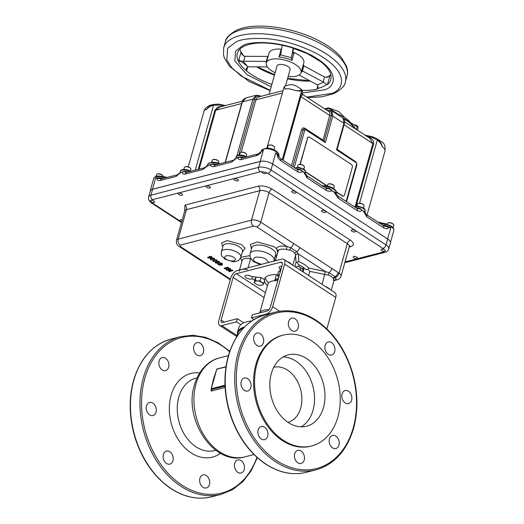 <?xml version="1.0" encoding="UTF-8"?>
<svg xmlns="http://www.w3.org/2000/svg" width="524" height="524" viewBox="0 0 524 524"><rect width="100%" height="100%" fill="white"/><g stroke="black" fill="none" stroke-linecap="round" stroke-linejoin="round"><path stroke-width="0.79" d="M211.421 388.048L213.406 379.33L215.737 372.25M203.417 352.266A6.733 4.913 -104.5 0 1 200.338 355.678A6.733 4.913 -104.5 0 1 195.098 353.097A6.733 4.913 -104.5 0 1 193.887 346.05A6.733 4.913 -104.5 0 1 196.965 342.637A6.733 4.913 -104.5 0 1 202.205 345.224A6.733 4.913 -104.5 0 1 203.417 352.266M168.662 367.193A6.733 4.913 -104.5 0 1 165.584 370.606A6.733 4.913 -104.5 0 1 160.344 368.025A6.733 4.913 -104.5 0 1 159.132 360.977A6.733 4.913 -104.5 0 1 162.211 357.565A6.733 4.913 -104.5 0 1 167.451 360.152A6.733 4.913 -104.5 0 1 168.662 367.193M156.034 412.113A6.733 4.913 -104.5 0 1 152.956 415.525A6.733 4.913 -104.5 0 1 147.716 412.945A6.733 4.913 -104.5 0 1 146.504 405.897A6.733 4.913 -104.5 0 1 149.582 402.484A6.733 4.913 -104.5 0 1 154.822 405.072A6.733 4.913 -104.5 0 1 156.034 412.113M172.933 460.714A6.733 4.913 -104.5 0 1 169.855 464.126A6.733 4.913 -104.5 0 1 164.615 461.546A6.733 4.913 -104.5 0 1 163.403 454.498A6.733 4.913 -104.5 0 1 166.481 451.085A6.733 4.913 -104.5 0 1 171.721 453.673A6.733 4.913 -104.5 0 1 172.933 460.714M209.456 484.53A6.733 4.913 -104.5 0 1 206.377 487.942A6.733 4.913 -104.5 0 1 201.137 485.355A6.733 4.913 -104.5 0 1 199.926 478.314A6.733 4.913 -104.5 0 1 203.004 474.901A6.733 4.913 -104.5 0 1 208.244 477.482A6.733 4.913 -104.5 0 1 209.456 484.53M244.21 469.602A6.733 4.913 -104.5 0 1 241.125 473.015A6.733 4.913 -104.5 0 1 235.892 470.428A6.733 4.913 -104.5 0 1 234.673 463.386A6.733 4.913 -104.5 0 1 237.758 459.974A6.733 4.913 -104.5 0 1 242.992 462.554A6.733 4.913 -104.5 0 1 244.21 469.602M273.751 367.285A28.44 20.731 -104.5 0 1 295.687 378.433A28.44 20.731 -104.5 0 1 300.704 408.013A28.44 20.731 -104.5 0 1 287.984 422.344M283.143 356.942A36.844 26.855 -104.5 0 1 313.031 410.24A36.844 26.855 -104.5 0 1 301.215 426.831M323.478 407.534A36.844 26.855 -104.5 0 1 306.625 426.209A36.844 26.855 -104.5 0 1 277.975 412.067A36.844 26.855 -104.5 0 1 271.327 373.54A36.844 26.855 -104.5 0 1 288.18 354.866A36.844 26.855 -104.5 0 1 316.837 369.007A36.844 26.855 -104.5 0 1 323.478 407.534M256.904 364.134A57.221 41.71 -104.5 0 1 283.078 335.137A57.221 41.71 -104.5 0 1 327.579 357.106A57.221 41.71 -104.5 0 1 337.901 416.94A57.221 41.71 -104.5 0 1 311.728 445.937A57.221 41.71 -104.5 0 1 267.227 423.968A57.221 41.71 -104.5 0 1 256.904 364.134M311.728 445.937L310.745 446.193A57.221 41.71 -104.5 0 1 266.244 424.224A57.221 41.71 -104.5 0 1 255.928 364.39A57.221 41.71 -104.5 0 1 282.102 335.393L283.078 335.137M325.162 345.362A6.733 4.913 75.5 0 0 326.373 352.41A6.733 4.913 75.5 0 0 331.613 354.99A6.733 4.913 75.5 0 0 334.692 351.578A6.733 4.913 75.5 0 0 333.48 344.537A6.733 4.913 75.5 0 0 328.24 341.949A6.733 4.913 75.5 0 0 325.162 345.362M288.639 321.553A6.733 4.913 75.5 0 0 289.851 328.594A6.733 4.913 75.5 0 0 295.091 331.181A6.733 4.913 75.5 0 0 298.169 327.769A6.733 4.913 75.5 0 0 296.957 320.727A6.733 4.913 75.5 0 0 291.717 318.14A6.733 4.913 75.5 0 0 288.639 321.553M253.885 336.48A6.733 4.913 75.5 0 0 255.096 343.521A6.733 4.913 75.5 0 0 260.336 346.109A6.733 4.913 75.5 0 0 263.415 342.696A6.733 4.913 75.5 0 0 262.203 335.655A6.733 4.913 75.5 0 0 256.963 333.067A6.733 4.913 75.5 0 0 253.885 336.48M241.256 381.4A6.733 4.913 75.5 0 0 242.468 388.441A6.733 4.913 75.5 0 0 247.708 391.028A6.733 4.913 75.5 0 0 250.786 387.616A6.733 4.913 75.5 0 0 249.575 380.575A6.733 4.913 75.5 0 0 244.335 377.987A6.733 4.913 75.5 0 0 241.256 381.4M258.155 430.001A6.733 4.913 75.5 0 0 259.367 437.042A6.733 4.913 75.5 0 0 264.607 439.629A6.733 4.913 75.5 0 0 267.685 436.217A6.733 4.913 75.5 0 0 266.474 429.176A6.733 4.913 75.5 0 0 261.234 426.588A6.733 4.913 75.5 0 0 258.155 430.001M294.678 453.81A6.733 4.913 75.5 0 0 295.89 460.858A6.733 4.913 75.5 0 0 301.13 463.439A6.733 4.913 75.5 0 0 304.208 460.026A6.733 4.913 75.5 0 0 302.996 452.985A6.733 4.913 75.5 0 0 297.756 450.398A6.733 4.913 75.5 0 0 294.678 453.81M329.426 438.889A6.733 4.913 75.5 0 0 330.644 445.931A6.733 4.913 75.5 0 0 335.884 448.511A6.733 4.913 75.5 0 0 338.963 445.099A6.733 4.913 75.5 0 0 337.744 438.057A6.733 4.913 75.5 0 0 332.511 435.47A6.733 4.913 75.5 0 0 329.426 438.889M342.054 393.963A6.733 4.913 75.5 0 0 343.272 401.011A6.733 4.913 75.5 0 0 348.506 403.591A6.733 4.913 75.5 0 0 351.591 400.179A6.733 4.913 75.5 0 0 350.373 393.138A6.733 4.913 75.5 0 0 345.139 390.55A6.733 4.913 75.5 0 0 342.054 393.963M237.293 335.95L237.372 332.694L238.728 327.873A31.997 13.663 15.7 0 1 251.854 320.943M225.038 386.018L211.218 389.587L211.48 390.21M225.038 386.109L211.303 389.659L211.146 391.094A51.09 37.243 -104.5 0 1 211.257 389.62M211.218 389.587L211.323 388.743L225.006 385.206M211.192 389.568L211.572 387.649M211.624 387.374L216.268 370.946L214.467 376.422M225.968 366.924L216.936 369.138L216.209 370.796L216.739 369.112M264.45 279.737A20.312 8.672 15.7 0 1 264.568 279.115A20.312 8.672 15.7 0 1 269.742 275.238A20.312 8.672 15.7 0 1 277.635 274.694M254.808 279.895A3.386 1.448 15.7 0 1 252.077 278.827L252.679 276.679M252.077 278.827A3.956 1.69 15.7 0 1 251.651 278.971A3.956 1.69 15.7 0 1 247.236 278.362A3.956 1.69 15.7 0 1 245.049 276.083A3.956 1.69 15.7 0 1 246.057 275.323A3.956 1.69 15.7 0 1 251.933 276.81A3.386 1.448 15.7 0 1 256.013 277.379M250.452 275.925A3.956 1.69 15.7 0 1 248.127 275.277M280.432 271.196A3.386 1.448 15.7 0 1 279.842 270.011A3.386 1.448 15.7 0 1 280.838 269.336A3.956 1.69 15.7 0 1 279.109 267.273A3.956 1.69 15.7 0 1 280.117 266.519A3.956 1.69 15.7 0 1 281.774 266.421M240.863 324.651L236.494 321.802L221.757 325.607A7.113 3.806 123.1 0 1 219.615 325.378A7.113 3.806 123.1 0 1 218.783 320.636L230.77 278.008A7.113 3.806 123.1 0 1 237.221 270.6L281.643 259.111A7.113 3.806 123.1 0 1 283.792 259.347A7.113 3.806 123.1 0 1 284.617 264.083L272.637 306.717A7.113 3.806 123.1 0 1 266.185 314.125L251.448 317.93L253.983 319.581M283.792 259.347L334.908 292.667A7.113 3.806 123.1 0 1 335.733 297.409L326.878 328.908M243.732 322.856L237.359 318.703L222.628 322.515A3.557 1.899 123.1 0 1 221.56 322.398A3.557 1.899 123.1 0 1 221.141 320.026L233.128 277.399A3.557 1.899 123.1 0 1 236.35 273.692L280.772 262.21A3.557 1.899 123.1 0 1 281.846 262.327A3.557 1.899 123.1 0 1 282.259 264.692L270.279 307.326A3.557 1.899 123.1 0 1 267.05 311.027L252.319 314.839L251.448 317.93M236.494 321.802L237.359 318.703M280.838 269.336L281.657 266.415M267.437 285.587A20.312 8.672 15.7 0 1 264.469 280.779M268.642 282.803A20.312 8.672 15.7 0 1 265.341 277.661M280.871 269.644A3.386 1.448 15.7 0 1 280.988 269.218M243.614 322.777L244.053 322.712M277.759 280.707A15.799 6.747 -164.3 0 0 267.836 284.159L259.753 312.913M268.923 309.75A15.799 6.747 -164.3 0 0 259.78 312.907M329.943 72.148A48.535 20.731 15.7 0 1 329.989 72.26A48.535 20.731 15.7 0 1 330.782 79.628A48.535 20.731 15.7 0 1 327.448 84.606L326.734 84.482A48.228 20.6 15.7 0 1 322.81 86.755A48.228 20.6 15.7 0 1 317.76 88.425L316.837 89.263A48.535 20.731 15.7 0 1 302.125 90.331M271.871 84.384A48.535 20.731 15.7 0 1 246.581 70.936A48.535 20.731 15.7 0 1 238.427 61.387A48.535 20.731 15.7 0 1 237.333 53.363A48.535 20.731 15.7 0 1 241.846 47.481L244.806 45.857C255.64 41.599 270.738 42.025 290.099 47.127L307.254 53.586L320.583 61.603C325.424 65.395 328.561 68.945 329.989 72.26M239.92 49.079A48.535 20.731 -164.3 0 0 240.726 51.444A48.535 20.731 -164.3 0 0 241.033 52.099A48.535 20.731 -164.3 0 0 243.542 56.003M256.59 66.843A48.535 20.731 -164.3 0 0 274.478 75.102M287.512 78.777A48.535 20.731 -164.3 0 0 310.267 81.056M275.139 72.744A18.058 7.709 15.7 0 1 271.74 70.845A18.058 7.709 15.7 0 1 266.323 62.86A18.058 7.709 15.7 0 1 277.713 58.917A18.058 7.709 15.7 0 1 295.674 64.655A18.058 7.709 15.7 0 1 301.084 72.633A18.058 7.709 15.7 0 1 288.167 76.452M301.084 72.633L303.848 62.815A18.058 7.709 -164.3 0 0 298.431 54.83A18.058 7.709 -164.3 0 0 294.174 52.531L291.966 60.398A18.058 7.709 -164.3 0 0 278.991 57.011L280.595 54.889L291.508 57.732L293.178 48.051M326.734 84.482L323.649 82.196A3.386 1.448 15.7 0 1 323.184 81.967L324.566 77.054A3.386 1.448 -164.3 0 0 325.031 77.283L328.548 76.583L330.055 75.318A48.535 20.731 -164.3 0 0 330.801 74.631M317.76 88.425L318.101 87.547L317.433 84.927L323.649 82.196M299.066 75.043L317.013 84.678A3.386 1.448 15.7 0 1 317.406 84.908A3.386 1.448 15.7 0 1 317.433 84.927M291.508 57.732L293.682 48.215M266.362 62.716L265.76 61.4L266.251 61.491L267.679 56.409L245.022 56.31L243.647 61.223A3.386 1.448 15.7 0 1 243.038 61.184L247.832 66.803A3.386 1.448 15.7 0 1 248.389 66.777L267.384 66.928M265.76 61.4L243.647 61.223M243.038 61.184L238.427 61.387L241.033 52.099L241.898 54.332L244.413 56.271A3.386 1.448 -164.3 0 0 245.022 56.31M247.832 66.803L246.313 68.375L246.581 70.936L247.741 66.817M267.679 56.409L268.223 56.094M266.251 61.491L266.644 61.708M292.87 52.99L294.174 52.531A18.058 7.709 15.7 0 0 293.021 52.04M278.991 57.011L281.205 49.145A1.696 0.727 -164.3 0 0 281.205 49.151L281.512 49.59M266.323 62.86L269.081 53.042A18.058 7.709 -164.3 0 1 281.205 49.145A18.058 7.709 15.7 0 1 281.578 49.184M291.442 58.066L291.966 60.398M282.272 45.175L280.595 54.889M326.924 77.382L330.055 75.318L327.448 84.606M324.566 77.054L303.848 65.841L302.42 70.923L323.184 81.967M303.376 64.491L303.848 65.841M302.42 70.923L301.346 71.382M278.106 279.475L275.834 279.384A10.126 4.323 15.7 0 1 278.349 278.604M275.467 280.668L275.834 279.384M285.514 85.884L290.099 69.561A6.773 2.889 -164.3 0 0 288.069 66.574A6.773 2.889 -164.3 0 0 281.336 64.419A6.773 2.889 -164.3 0 0 277.065 65.9L269.094 94.255M333.736 281.165L333.264 278.336L331.319 276.344L328.299 275.093L324.742 274.491L325.221 271.517L309.042 268.098L307.955 269.205L306.009 269.559A22.008 9.399 -164.3 0 0 302.617 266.932A22.008 9.399 -164.3 0 0 298.32 264.541L297.134 262.151L296.053 262.354L294.868 266.565M309.042 268.098L304.667 264.581L298.837 261.443L297.134 262.151M275.329 255.732L276.836 255.037C277.746 253.57 277.746 251.697 276.823 249.404L276.489 248.605L274.006 246.64L257.441 241.944L250.472 244.472L251.428 249.011M235.957 157.901A1.127 1.015 -155.2 0 1 235.905 158.038L235.905 158.038A6.137 2.62 15.7 0 1 235.957 157.901L240.313 156.774A6.137 2.62 15.7 0 1 243.726 157.606M296.486 169.01A5.993 2.561 15.7 0 1 300.566 169.586L300.462 169.986L297.298 169.534A3.386 1.814 123.1 0 1 297.691 171.793C299.459 172.697 301.09 172.599 302.59 171.499L300.462 169.986M189.767 171.558A6.137 2.62 -164.3 0 0 180.413 171.322L180.086 172.481A6.137 2.62 15.7 0 1 180.145 172.331A1.127 1.015 -155.2 0 1 180.092 172.468L177.636 174.695A3.386 2.469 75.5 0 0 176.084 176.411L180.773 172.468L179.896 172.75M356.084 207.864A5.993 2.561 15.7 0 1 360.165 208.447L360.06 208.84L356.896 208.388A3.386 1.814 123.1 0 1 357.289 210.648C359.058 211.558 360.689 211.46 362.189 210.353L360.06 208.84M325.24 286.366A9.026 3.858 15.7 0 1 328.096 287.827A9.026 3.858 15.7 0 1 330.061 289.51M286.903 261.371A9.026 3.858 15.7 0 1 289.759 262.832A9.026 3.858 15.7 0 1 291.724 264.522M294.927 253.341L292.982 251.35L289.962 250.099L286.425 249.503A2.26 0.334 101.7 0 0 286.883 246.529L290.676 247.662L296.885 251.71L298.307 253.97A2.26 2.017 -4.1 0 0 295.569 255.476L294.927 253.341A2.26 1.585 150.4 0 1 296.885 251.71A4.513 2.417 123.1 0 0 299.793 247.57L338.131 272.565A4.513 2.417 123.1 0 1 335.222 276.698L335.799 277.471L335.956 279.698L334.03 280.563M178.861 194.601A2.26 0.963 15.7 0 1 178.186 193.598A2.26 0.963 15.7 0 1 179.608 193.107A2.26 0.963 15.7 0 1 181.854 193.828A2.26 0.963 15.7 0 1 182.529 194.823A2.26 0.963 15.7 0 1 181.108 195.314A2.26 0.963 15.7 0 1 178.861 194.601M206.77 187.382A2.26 0.963 15.7 0 1 206.089 186.387A2.26 0.963 15.7 0 1 207.517 185.889A2.26 0.963 15.7 0 1 209.757 186.609A2.26 0.963 15.7 0 1 210.438 187.605A2.26 0.963 15.7 0 1 209.011 188.103A2.26 0.963 15.7 0 1 206.77 187.382M234.673 180.164A2.26 0.963 15.7 0 1 233.999 179.169A2.26 0.963 15.7 0 1 235.42 178.677A2.26 0.963 15.7 0 1 237.667 179.391A2.26 0.963 15.7 0 1 238.341 180.394A2.26 0.963 15.7 0 1 236.92 180.885A2.26 0.963 15.7 0 1 234.673 180.164M292.379 192.38A2.26 0.963 15.7 0 1 291.704 191.384A2.26 0.963 15.7 0 1 293.126 190.893A2.26 0.963 15.7 0 1 295.372 191.607A2.26 0.963 15.7 0 1 296.053 192.603A2.26 0.963 15.7 0 1 294.626 193.101A2.26 0.963 15.7 0 1 292.379 192.38M322.181 211.807A2.26 0.963 15.7 0 1 321.507 210.812A2.26 0.963 15.7 0 1 322.928 210.321A2.26 0.963 15.7 0 1 325.175 211.034A2.26 0.963 15.7 0 1 325.849 212.037A2.26 0.963 15.7 0 1 324.428 212.528A2.26 0.963 15.7 0 1 322.181 211.807M351.984 231.241A2.26 0.963 15.7 0 1 351.309 230.239A2.26 0.963 15.7 0 1 352.731 229.748A2.26 0.963 15.7 0 1 354.977 230.462A2.26 0.963 15.7 0 1 355.652 231.464A2.26 0.963 15.7 0 1 354.231 231.955A2.26 0.963 15.7 0 1 351.984 231.241M353.877 257.88A2.26 0.963 15.7 0 1 353.202 256.884A2.26 0.963 15.7 0 1 354.624 256.393A2.26 0.963 15.7 0 1 356.87 257.107A2.26 0.963 15.7 0 1 357.545 258.103A2.26 0.963 15.7 0 1 356.124 258.601A2.26 0.963 15.7 0 1 353.877 257.88M181.723 221.698A2.26 0.963 15.7 0 1 180.754 221.239A2.26 0.963 15.7 0 1 180.079 220.244A2.26 0.963 15.7 0 1 182.241 219.857M151.325 200.319A2.26 0.963 15.7 0 1 153.945 201.039A2.26 0.963 15.7 0 1 154.626 202.035A2.26 0.963 15.7 0 1 151.449 202.081L150.303 200.738L152.517 199.683A3.386 2.469 -104.5 0 1 150.951 195.17L152.608 189.269A9.026 3.858 -164.3 0 0 150.303 190.991L148.646 196.893C148.475 198.799 148.587 199.906 148.98 200.214C150.192 201.969 151.115 202.952 151.75 203.142A3.386 1.814 -56.9 0 0 152.772 203.253L181.618 222.058M262.131 171.669L265.95 172.481A2.26 0.963 15.7 0 1 266.251 173.175A2.26 0.963 15.7 0 1 264.83 173.667A2.26 0.963 15.7 0 1 262.583 172.953A2.26 0.963 15.7 0 1 261.902 171.957A2.26 0.963 15.7 0 1 262.131 171.669L260.218 171.833A3.386 2.469 -104.5 0 1 258.646 167.326L260.31 161.425L152.608 189.269M384.282 249.621L385.474 250.813L384.406 251.389A2.26 0.963 15.7 0 1 381.786 250.668A2.26 0.963 15.7 0 1 381.105 249.666A2.26 0.963 15.7 0 1 384.282 249.621L382.959 248.455A3.386 1.814 -56.9 0 0 386.031 244.924L387.695 239.023L272.683 164.045A9.026 3.858 -164.3 0 0 266.362 161.543A9.026 3.858 -164.3 0 0 260.31 161.425M266.362 161.543A9.026 3.858 -164.3 0 0 260.212 161.405L152.51 189.249A9.026 3.858 -164.3 0 0 150.205 190.972A9.026 3.858 -164.3 0 0 150.146 191.555M300.566 169.586L303.213 171.898L305.151 172.573A5.993 2.561 15.7 0 1 305.309 173.47L305.616 172.389A5.993 2.561 -164.3 0 0 303.815 169.743A5.993 2.561 -164.3 0 0 295.163 168.145M364.861 212.207L362.811 210.759L364.75 211.434A5.993 2.561 15.7 0 1 364.907 212.331M195.275 170.136L213.517 105.245C210.661 105.887 208.369 107.289 206.639 109.451A9.026 3.858 -164.3 0 0 204.209 110.63L188.234 166.874M295.562 267.017A8.574 4.592 123.1 0 1 299.328 266.854A8.574 4.592 123.1 0 1 300.697 270.364M345.047 261.895L383.214 252.024A3.386 2.469 75.5 0 0 384.891 252.358C386.712 252.07 387.996 250.924 388.743 248.92L390.4 243.018A9.026 3.858 -164.3 0 0 387.695 239.023M364.737 211.893A1.127 0.95 153.7 0 1 364.75 211.434M306.324 142.6A1.127 0.943 -120.8 0 1 306.14 142.273M161.654 178.808L157.076 178.324C156.82 179.994 157.907 180.721 160.331 180.485L176.084 176.411M350.163 122.393L357.224 126.769A2.817 1.205 15.7 0 1 358.069 128.013L357.453 130.201M326.793 110.21L327.205 108.75L325.306 109.241M327.205 108.75A2.817 1.205 15.7 0 1 331.07 109.562L338.543 114.435A23.115 9.871 15.7 0 1 350.215 122.197M338.366 115.064L338.543 114.435M238.793 155.052L254.402 99.514A6.773 4.939 -104.5 0 1 260.421 96.495M260.9 96.37A1.127 0.603 -56.9 0 0 260.723 95.997L256.472 95.185L252.856 99.187L242.383 101.898L246.025 97.89M207.288 165.617A9.026 3.858 15.7 0 1 207.478 165.302A1.127 1.009 -143.9 0 1 207.34 165.584L204.353 167.791A3.386 2.469 75.5 0 0 202.808 169.507L208.382 165.329L210.078 164.89C210.923 166.278 212.233 166.855 214.002 166.612L231.896 161.982L236.586 158.038L235.708 158.32M242.442 101.145L219.936 106.962L215.672 110.256L241.702 103.529M225.372 105.56L220.303 104.486C219.491 104.053 217.277 104.073 213.668 104.545L213.235 104.662L213.517 105.245L220.034 105.082L220.342 104.603L220.034 105.082L223.977 105.92M302.512 94.621C302.23 92.375 301.575 92.905 300.553 96.233A1.127 0.485 -164.3 0 0 300.9 96.658L283.026 160.233M302.479 94.936L302.361 94.182L302.61 94.444L300.9 96.658L329.688 115.431A1.127 0.485 -164.3 0 0 331.233 115.758L324.107 141.12M282.272 159.741L301.706 90.593C301.09 91.065 299.191 91.091 296.001 90.665L289.268 88.792L287.001 88.746A9.026 3.858 -164.3 0 0 285.089 89.067L284.211 86.873M285.089 85.988L284.801 86.1A1.127 1.113 63.4 0 1 284.991 86.028L285.089 85.988C291.947 83.984 293.433 83.768 301.464 89.414L302.355 91.628A1.127 1.009 175.9 0 1 302.322 91.942L301.706 90.593A1.127 1.113 -117.8 0 0 301.313 89.499C300.933 90.462 299.165 90.849 296.001 90.665M285.135 89.054C284.519 87.325 284.473 86.316 284.991 86.028M289.268 88.792L287.001 88.746M328.142 111.088L328.404 111.023A6.773 3.622 123.1 0 1 331.233 115.758A1.127 0.485 -164.3 0 1 332.779 116.086L331.856 110.819L328.921 110.453A1.127 0.825 -104.5 0 0 328.404 111.023A1.127 0.825 75.5 0 1 328.332 111.212M302.61 94.444L329.026 111.671A5.64 3.02 -56.9 0 1 329.688 115.431L322.967 140.373M363.433 211.165L366.676 216.766A3.386 1.814 123.1 0 0 366.276 214.506L383.168 225.523A3.386 1.814 123.1 0 1 383.568 227.776C386.404 229.126 388.192 229.008 388.926 227.436L384.072 225.929M343.024 118.097L343.96 123.376L332.779 116.086L325.332 142.58L324.061 141.27M356.038 161.942L337.168 149.333L336.513 149.871L336.84 149.602M337.168 149.333L344.065 124.804L372.852 143.569L369.826 138.264L344.635 121.843M390.649 225.87L391.12 226.663L387.603 238.97M379.337 223.021L384.904 224.2A9.026 3.858 -164.3 0 1 391.12 226.663A9.026 3.858 -164.3 0 1 393.779 230.619C394.114 228.975 393.183 227.403 390.996 225.91L385.173 223.604L384.315 225.982M384.819 149.32A9.026 3.858 -164.3 0 0 382.343 146.89C381.295 144.067 379.618 141.762 377.326 139.974A1.127 0.386 -47.7 0 1 378.059 139.607L376.723 138.565C383.601 143.615 385.382 142.259 385.055 150.879L384.819 149.32M382.415 146.936C381.61 143.976 380.155 141.532 378.059 139.607M359.549 203.214L377.326 139.974L371.627 137.209L371.896 136.613L365.077 135.166M324.893 187.527A9.026 3.858 15.7 0 1 329.694 188.614L329.596 189.072L325.81 188.123A3.386 1.814 123.1 0 1 326.203 190.382C328.227 191.424 330.192 191.542 332.105 190.743L333.919 191.922L338.157 198.177L357.289 210.648M299.931 164.359L307.588 138.107A2.168 1.579 -104.5 0 1 308.577 137.013A2.168 1.579 -104.5 0 1 309.651 137.222L351.309 164.385A2.168 1.579 -104.5 0 1 352.311 167.267L344.537 194.935A2.168 1.579 -104.5 0 1 342.473 195.819L336.349 191.823M305.689 171.839L327.323 185.941M307.588 138.107L300.206 164.366M307.287 138.185A2.168 1.579 -104.5 0 1 308.282 137.092A2.168 1.579 -104.5 0 1 308.433 137.059M343.397 196.061A2.168 1.579 -104.5 0 1 342.179 195.897L336.401 192.131M326.911 185.941L305.675 172.101M294.318 120.068L293.905 119.891M207.478 165.302L212.96 163.881A1.127 0.452 -86.3 0 1 212.751 164.32L210.078 164.89M214.002 166.612A3.386 2.469 75.5 0 1 215.547 164.896L212.751 164.32M242.599 157.901L240.156 157.167L236.586 158.038M240.156 157.167A1.127 0.373 96.2 0 0 240.313 156.774M245.579 157.128A6.137 2.62 -164.3 0 0 236.226 156.892L235.898 158.052L233.449 160.265A3.386 2.469 75.5 0 0 231.896 161.982M208.382 165.329L207.163 165.767M204.353 167.791L186.551 172.389A3.386 2.469 75.5 0 0 184.998 174.106L202.808 169.507M186.786 172.331L184.343 171.597L181.369 172.311L184.5 171.21A6.137 2.62 15.7 0 1 187.913 172.042M184.343 171.597A1.127 0.373 96.2 0 0 184.5 171.21M180.145 172.331L180.773 172.468M213.235 104.662C210.432 105.468 208.205 107.066 206.548 109.477M287.912 142.862L287.46 144.46M388.926 227.436L390.727 227.848M360.165 208.447L362.189 210.353M329.694 188.614L333.009 191.332L335.55 192.426A1.127 0.91 -33.7 0 0 335.563 192.963L333.919 191.922M338.157 198.177A3.386 1.814 123.1 0 0 337.764 195.917L335.563 192.963M332.105 190.743L329.596 189.072M325.81 188.123L306.678 175.651A3.386 1.814 123.1 0 1 307.071 177.905L326.203 190.382M305.263 173.346L303.828 172.304L307.071 177.905M302.21 171.21A3.046 1.303 -164.3 0 0 302.59 171.079M305.138 173.031A1.127 0.95 153.7 0 1 305.151 172.573M272.591 163.986L275.729 152.825L277.262 154.632C277.019 156.532 278.198 158.576 280.798 160.776L297.691 171.793M303.828 172.304L302.59 171.499M280.798 160.776A3.386 1.814 123.1 0 0 280.406 158.523L277.262 154.632M300.553 96.233L282.632 159.977M237.785 157.731C238.25 159.237 239.258 159.886 240.817 159.676A3.386 2.469 75.5 0 1 242.363 157.96L258.024 153.912A3.386 2.469 75.5 0 0 256.472 155.628C259.138 154.547 260.834 153.106 261.548 151.312L261.745 151.2M258.024 153.912L263.356 150.205L260.212 161.405M152.51 189.249L155.654 178.049L157.076 178.324M177.636 174.695L161.883 178.769A3.386 2.469 75.5 0 0 160.331 180.485M289.962 250.099A2.26 0.616 103.3 0 1 290.676 247.662A4.513 2.417 123.1 0 0 293.584 243.522L299.793 247.57M211.231 256.989L211.375 256.334L210.484 256.563L210.334 257.225L211.231 256.989L210.497 257.33L211.86 258.214L207.969 258.005L207.701 257.284L208.893 257.598M207.779 257.887L210.137 257.277L209.607 256.38L210.111 257.074M209.685 256.976L210.334 257.225M211.179 257.775L212.246 257.716L211.323 257.114M214.008 260.349L216.674 260.493L216.943 259.917L214.047 259.721L214.008 260.349L212.888 260.913L212.882 260.31L213.209 260.88L212.882 260.31L213.975 259.74M216.943 259.917L216.929 261.044L216.674 260.493L215.836 261.542L213.17 261.397L212.888 260.913L213.17 261.397M218.357 264.784L218.161 263.841L218.58 264.744L221.285 265.118L222.091 264.725L221.966 264.162L219.687 263.402L221.894 263.899C222.661 264.548 222.51 264.993 221.449 265.223L218.357 264.784L218.403 264.26L218.718 264.443M217.899 264.214L218.253 263.172L217.899 264.214M222.006 264.201L221.318 264.489L221.285 265.118M221.318 264.489L218.842 264.162L218.253 263.172M218.58 264.744L218.842 264.162M222.012 263.651L222.156 264.522M221.894 263.899L222.163 263.323L219.615 262.779L219.687 263.402M224.436 268.701L227.842 267.823L227.992 267.168L224.364 268.105L224.6 268.812L228.006 267.928L228.392 267.43L227.992 267.168M227.907 267.554L228.392 267.43M228.071 268.897L227.868 268.157L230.416 268.707L230.154 269.284L230.612 270.109L229.702 270.607L226.617 270.168L226.506 268.557L226.158 269.591L226.63 269.329L226.833 270.122L229.538 270.502L230.278 270.174L229.964 269.343L228.071 268.897M227.94 268.779L230.154 269.284M230.612 270.109L230.927 269.611L230.416 268.707M226.466 269.506L226.971 269.821M226.617 270.168L226.656 269.644M230.259 269.585L229.578 269.873L229.538 270.502M229.578 269.873L227.102 269.546L226.506 268.557M226.833 270.122L227.102 269.546M232.322 270.744L229.08 271.733L232.322 270.744L232.473 270.089L228.844 271.026L228.923 271.622M232.387 270.476L232.872 270.351L232.473 270.089M232.486 270.849L232.872 270.351M218.665 262.655L218.397 263.127L215.547 262.95L215.475 262.282L215.75 262.943L216.864 263.251L218.547 262.989L216.871 262.609L217.106 261.797L219.084 262.066L219.353 261.489L217.139 261.168L216.91 262.085M217.106 261.797L217.139 261.168M215.672 262.386L216.045 261.862L215.593 261.614L215.547 262.95L215.587 262.426L217.447 262.852M219.084 262.066L218.397 263.127M215.593 261.614L215.587 262.426M214.205 258.889L213.366 259.93L210.7 259.793L210.419 259.308L211.545 258.745L214.205 258.889L214.473 258.306L211.578 258.116L211.545 258.745M211.578 258.116L210.412 258.705L210.746 259.269M210.419 259.308L210.412 258.705M214.48 259.17L214.473 258.306M216.956 262.616L215.816 262.072M219.399 262.4L219.353 261.489M222.418 264.476L222.163 263.323M211.29 256.721L211.781 256.596L211.375 256.334M209.659 256.78L207.701 257.284M210.484 256.563L209.607 256.38M331.921 268.517A4.513 2.417 123.1 0 1 329.013 272.65L335.222 276.698A2.26 1.585 150.4 0 0 333.264 278.336M328.299 275.093A2.26 0.616 103.3 0 1 329.013 272.65L325.325 271.55L322.109 284.322M308.656 275.558L309.841 271.34L307.955 269.205M298.837 261.443L298.307 253.97L325.325 271.55M298.28 253.917A2.26 2.011 -3.7 0 0 295.562 255.417L292.805 265.223M275.624 260.009A22.008 9.399 -164.3 0 0 274.065 260.212M239.18 271.216A9.026 3.858 15.7 0 1 247.583 269.624M333.965 280.674L336.428 279.927A4.513 3.288 -104.5 0 1 335.458 279.973A2.26 2.109 -124.2 0 0 334.266 280.32L334.05 280.537A2.26 2.148 -143.7 0 1 335.956 279.698A4.513 3.288 -104.5 0 0 337.253 279.711C339.146 279.207 340.41 278.015 341.045 276.128L349.325 246.666A6.773 2.889 -164.3 0 0 347.294 243.68L339.015 273.142A4.513 2.417 123.1 0 1 335.799 277.471A2.26 1.71 158 0 0 333.591 279.063M331.233 290.276L334.05 280.537M302.322 268.805L303.134 268.583L302.322 268.805M393.472 224.429A3.046 1.303 -164.3 0 0 393.38 224.279A3.046 1.303 -164.3 0 0 392.646 223.617A3.046 1.303 -164.3 0 0 388.205 222.824A3.046 1.303 -164.3 0 0 388.048 222.903M393.111 227.822L393.806 225.353A3.386 1.448 -164.3 0 0 393.603 224.586A3.386 1.448 -164.3 0 0 392.79 223.859A3.386 1.448 -164.3 0 0 387.858 222.969A3.386 1.448 -164.3 0 0 387.282 223.519L387.118 224.121M333.637 188.516L334.201 186.498A3.386 1.448 -164.3 0 0 333.998 185.732A3.386 1.448 -164.3 0 0 333.185 184.998A3.386 1.448 -164.3 0 0 328.253 184.114A3.386 1.448 -164.3 0 0 327.683 184.664L327.303 186.013M333.873 185.568A3.046 1.303 -164.3 0 0 333.775 185.417A3.046 1.303 -164.3 0 0 333.048 184.762A3.046 1.303 -164.3 0 0 328.607 183.963A3.046 1.303 -164.3 0 0 328.45 184.042M162.964 176.529L162.977 176.496A3.386 1.448 -164.3 0 0 162.774 175.73A3.386 1.448 -164.3 0 0 161.962 175.003A3.386 1.448 -164.3 0 0 157.03 174.119A3.386 1.448 -164.3 0 0 156.453 174.669L155.949 176.47M162.643 175.573A3.046 1.303 -164.3 0 0 162.551 175.422A3.046 1.303 -164.3 0 0 161.818 174.767A3.046 1.303 -164.3 0 0 157.377 173.968A3.046 1.303 -164.3 0 0 157.22 174.047M273.987 149.831L274.602 147.637A3.386 1.448 -164.3 0 0 274.399 146.871A3.386 1.448 -164.3 0 0 273.587 146.144A3.386 1.448 -164.3 0 0 268.655 145.259A3.386 1.448 -164.3 0 0 268.085 145.803L267.41 148.194M274.268 146.713A3.046 1.303 -164.3 0 0 274.176 146.563A3.046 1.303 -164.3 0 0 273.443 145.908A3.046 1.303 -164.3 0 0 269.009 145.109A3.046 1.303 -164.3 0 0 268.845 145.187M271.609 148.947A3.386 1.448 -164.3 0 0 269.29 148.41M218.495 163.108L218.79 162.067A3.386 1.448 -164.3 0 0 218.587 161.3A3.386 1.448 -164.3 0 0 217.774 160.573A3.386 1.448 -164.3 0 0 212.842 159.689A3.386 1.448 -164.3 0 0 212.272 160.239L211.735 162.145M218.456 161.143A3.046 1.303 -164.3 0 0 218.364 160.992A3.046 1.303 -164.3 0 0 217.63 160.337A3.046 1.303 -164.3 0 0 213.189 159.538A3.046 1.303 -164.3 0 0 213.032 159.617M246.149 156.8L246.693 154.855A3.386 1.448 -164.3 0 0 246.49 154.089A3.386 1.448 -164.3 0 0 245.677 153.355A3.386 1.448 -164.3 0 0 240.745 152.471A3.386 1.448 -164.3 0 0 240.175 153.021L239.632 154.966M246.365 153.925A3.046 1.303 -164.3 0 0 246.267 153.774A3.046 1.303 -164.3 0 0 245.54 153.119A3.046 1.303 -164.3 0 0 241.099 152.327A3.046 1.303 -164.3 0 0 240.942 152.405M190.336 171.23L190.88 169.285A3.386 1.448 -164.3 0 0 190.677 168.518A3.386 1.448 -164.3 0 0 189.865 167.785A3.386 1.448 -164.3 0 0 184.933 166.901A3.386 1.448 -164.3 0 0 184.363 167.451L183.819 169.396M190.553 168.361A3.046 1.303 -164.3 0 0 190.454 168.211A3.046 1.303 -164.3 0 0 189.727 167.549A3.046 1.303 -164.3 0 0 185.286 166.756A3.046 1.303 -164.3 0 0 185.129 166.835M303.835 169.088L304.405 167.064A3.386 1.448 -164.3 0 0 304.202 166.298A3.386 1.448 -164.3 0 0 303.383 165.571A3.386 1.448 -164.3 0 0 298.457 164.687A3.386 1.448 -164.3 0 0 297.881 165.237L297.318 167.254M302.119 171.138A3.386 1.448 -164.3 0 0 302.571 171.06M304.071 166.141A3.046 1.303 -164.3 0 0 303.979 165.99A3.046 1.303 -164.3 0 0 303.245 165.335A3.046 1.303 -164.3 0 0 298.804 164.536A3.046 1.303 -164.3 0 0 298.647 164.615M363.433 207.943L364.003 205.925A3.386 1.448 -164.3 0 0 363.8 205.159A3.386 1.448 -164.3 0 0 362.988 204.426A3.386 1.448 -164.3 0 0 358.056 203.541A3.386 1.448 -164.3 0 0 357.486 204.091L356.916 206.109M363.676 204.995A3.046 1.303 -164.3 0 0 363.577 204.851A3.046 1.303 -164.3 0 0 362.844 204.19A3.046 1.303 -164.3 0 0 358.409 203.397A3.046 1.303 -164.3 0 0 358.246 203.476M332.006 109.961A2.758 1.179 -164.3 0 0 331.6 109.234A2.758 1.179 -164.3 0 0 331.161 108.894A2.758 1.179 -164.3 0 0 327.467 108.068L327.467 108.068A2.758 1.179 -164.3 0 0 326.74 108.481M331.351 109.752A2.908 1.244 -164.3 0 0 331.07 109.549A2.908 1.244 -164.3 0 0 326.629 108.894M328.227 108.92L328.718 108.632M330.382 108.979L330.814 109.47M332.078 110.223A2.908 1.244 -164.3 0 0 331.188 109.123A2.908 1.244 -164.3 0 0 328.299 108.199A2.908 1.244 -164.3 0 0 326.465 108.835L327.467 108.068L331.6 109.234L332.059 110.413M357.709 126.716A2.758 1.179 -164.3 0 0 357.303 125.989A2.758 1.179 -164.3 0 0 356.864 125.649A2.758 1.179 -164.3 0 0 354.159 124.771M357.492 126.965A2.908 1.244 -164.3 0 0 356.772 126.304A2.908 1.244 -164.3 0 0 355.691 125.767M356.438 126.258A1.592 0.681 -164.3 0 0 356.51 126.225L356.078 125.734M354.086 124.725L357.303 125.989L357.761 127.168A2.908 1.244 -164.3 0 0 356.89 125.878A2.908 1.244 -164.3 0 0 354.532 125.013M278.67 277.465A4.513 1.926 15.7 0 1 277.943 276.521L278.657 277.51M280.412 271.281L278.513 271.589L277.569 274.936L277.943 276.521A4.513 1.926 15.7 0 1 279.371 274.976M279.39 274.969L277.569 274.936M255.247 280.419L254.101 282.397L255.85 283.949A4.513 1.926 15.7 0 1 254.579 281.761A4.513 1.926 15.7 0 1 257.572 280.988L255.247 280.419L256.19 277.078L261.024 277.504L260.087 280.851L257.572 280.988A4.513 1.926 -164.3 0 1 261.83 282.403A4.513 1.926 15.7 0 1 263.1 284.591A4.513 1.926 15.7 0 1 255.85 283.949M254.101 282.397L255.044 279.056L256.19 277.078M261.024 277.504L264.712 279.914L263.775 283.255L261.83 282.403L260.087 280.851M263.1 284.591L263.775 283.255M225.117 387.478L211.146 391.094M244.977 456.863A51.09 37.243 -104.5 0 1 205.238 437.252A51.09 37.243 -104.5 0 1 196.028 383.823A51.09 37.243 -104.5 0 1 219.399 357.938C209.2 360.276 198.845 369.558 194.417 385.035C183.217 419.442 213.943 466.229 244.977 456.863L253.983 454.531M171.053 339.107A81.423 59.356 75.5 0 0 133.803 380.365A81.423 59.356 75.5 0 0 148.488 465.509A81.423 59.356 75.5 0 0 211.814 496.765C197.81 500.165 183.885 497.25 170.045 488.034C153.427 476.29 141.637 459.096 134.661 436.459C129.101 416.986 128.714 398.358 133.515 380.581C140.229 358.272 152.739 344.451 171.053 339.107L180.538 336.65L192.911 335.262L205.605 337.325L218.076 342.735L229.794 351.244M257.31 457.675L251.186 470.801L242.9 481.576L232.794 489.534L221.305 494.315A81.423 59.356 -104.5 0 1 157.979 463.059A81.423 59.356 -104.5 0 1 143.294 377.915A81.423 59.356 -104.5 0 1 180.538 336.65M229.623 351.748A80.296 58.531 75.5 0 0 144.84 378.243A80.296 58.531 75.5 0 0 179.968 483.79A80.296 58.531 75.5 0 0 256.917 457.321M265.806 314.603A81.423 59.356 75.5 0 0 228.556 355.868A81.423 59.356 75.5 0 0 243.241 441.012A81.423 59.356 75.5 0 0 306.566 472.268C292.562 475.668 278.637 472.753 264.803 463.53C248.179 451.793 236.389 434.599 229.414 411.962C223.853 392.489 223.466 373.861 228.268 356.084C234.981 333.775 247.492 319.948 265.806 314.603L275.29 312.153C289.3 308.76 303.219 311.669 317.059 320.891C333.677 332.635 345.473 349.822 352.442 372.459C358.01 391.932 358.39 410.561 353.589 428.337C346.875 450.647 334.364 464.474 316.057 469.818A81.423 59.356 -104.5 0 1 252.732 438.562A81.423 59.356 -104.5 0 1 238.047 353.412A81.423 59.356 -104.5 0 1 275.29 312.153M353.248 427.839A80.296 58.531 75.5 0 0 316.07 320.898A80.296 58.531 75.5 0 0 239.592 353.739A80.296 58.531 75.5 0 0 276.777 460.688A80.296 58.531 75.5 0 0 353.248 427.839M215.724 450.24A37.387 27.255 -104.5 0 1 185.968 436.826A37.387 27.255 -104.5 0 1 178.795 397.107A37.387 27.255 -104.5 0 1 197.024 377.909M220.493 453.293A43.191 31.486 -104.5 0 1 182.319 445.059A43.191 31.486 -104.5 0 1 171.099 395.358A43.191 31.486 -104.5 0 1 199.709 372.924M243.509 328.063A31.433 13.421 -164.3 0 0 237.582 335.504M237.372 332.694A31.997 13.663 15.7 0 1 244.741 326.806M216.347 370.71L211.663 387.354M266.605 314.4L266.185 314.125M279.613 311.263L272.637 306.717M335.733 297.409L284.617 264.083M237.248 335.707L221.757 325.607M224.292 322.083L221.141 320.026M264.07 297.567L233.128 277.399M265.445 292.661L236.35 273.692M282.384 263.258L280.772 262.21M302.446 92.925L324.788 89.794C334.646 87.082 341.779 71.926 311.747 55.439C280.956 39.287 249.169 41.213 242.619 45.699L235.61 51.083L234.844 60.915L246.771 74.519L271.196 86.788M270.201 90.311L241.223 76.059L231.818 67.766L226.833 60.024L227.586 48.391L235.807 42.044C240.85 39.208 250.583 38.049 265 38.573C281.25 39.555 298.385 44.494 316.398 53.396C351.408 72.62 343.089 90.285 331.6 93.455L306.75 97.143M307.418 97.582L321.978 96.829L333.795 93.606C341.039 89.755 344.903 85.851 345.368 81.901A63.194 26.993 -164.3 0 0 326.419 53.972A63.194 26.993 -164.3 0 0 233.92 37.643A63.194 26.993 -164.3 0 0 223.696 47.704L225.353 41.809C225.569 38.154 229.427 34.25 236.927 30.104C255.555 21.379 295.713 27.497 321.743 42.261C330.113 46.898 336.618 51.948 341.248 57.391L346.384 65.854C347.733 69.64 347.943 73.026 347.026 76.006A63.194 26.993 -164.3 0 0 328.07 48.077A63.194 26.993 -164.3 0 0 235.577 31.748A63.194 26.993 -164.3 0 0 225.353 41.809M238.885 59.749L246.994 65.959M317.917 85.412L316.837 89.263M327.605 77.139A48.228 20.6 -164.3 0 0 329.079 76.131M302.918 71.094L301.13 72.489M275.676 254.481A12.412 5.299 -164.3 0 0 271.956 248.992A12.412 5.299 -164.3 0 0 259.609 245.049A12.412 5.299 -164.3 0 0 251.775 247.76L250.158 253.531A12.412 5.299 15.7 0 1 257.985 250.819A12.412 5.299 15.7 0 1 270.332 254.762A12.412 5.299 15.7 0 1 274.059 260.251L275.676 254.481M261.319 264.365L255.764 262.17C252.823 260.526 252.706 258.863 255.411 257.173C260.284 256.904 263.893 257.664 266.238 259.465L268.661 262.472M242.219 252.332L245.101 248.356L241.505 244.551L227.154 240.601L221.528 242.979L222.752 246.863M242.488 251.369A10.113 4.316 -164.3 0 0 239.455 246.902A10.113 4.316 -164.3 0 0 229.401 243.693A10.113 4.316 -164.3 0 0 223.021 245.9L221.397 251.664A10.113 4.316 15.7 0 1 227.776 249.457A10.113 4.316 15.7 0 1 237.837 252.673A10.113 4.316 15.7 0 1 240.87 257.14L242.488 251.369M226.322 259.288C224.233 258.122 224.154 256.943 226.067 255.751C229.519 255.555 232.08 256.098 233.737 257.376C235.82 258.542 235.905 259.721 233.992 260.913C230.54 261.109 227.979 260.566 226.322 259.288M355.606 128.996A28.892 12.34 -164.3 0 0 347.766 121.345A28.892 12.34 -164.3 0 0 344.045 119.171M321.762 185.981C325.633 185.299 329.544 186.112 333.487 188.417C335.733 189.95 336.677 191.529 336.323 193.159A9.026 3.858 -164.3 0 0 333.618 189.171A9.026 3.858 -164.3 0 0 323 186.295M278.513 156.172L278.827 155.045A9.026 3.858 -164.3 0 0 276.063 151.646A9.026 3.858 -164.3 0 0 267.083 148.777A9.026 3.858 -164.3 0 0 261.384 150.748L261.168 151.528M278.971 157.062L278.827 155.045A1.127 1.009 -4.1 0 0 278.86 154.731C279.05 153.879 278.074 152.602 275.932 150.892C269.821 147.296 264.974 147.251 261.384 150.748M354.512 206.836L358.161 206.135L363.289 207.845C364.697 208.663 365.339 209.797 365.215 211.244A5.993 2.561 -164.3 0 0 363.42 208.598A5.993 2.561 -164.3 0 0 354.761 207M286.425 249.503A9.026 3.858 -164.3 0 0 278.12 251.12L275.421 260.723M155.654 178.049A9.026 3.858 15.7 0 1 161.759 178.18L162.093 177.001A9.026 3.858 -164.3 0 0 153.683 178.592L150.205 190.972M388.743 248.92A9.026 3.858 -164.3 0 0 386.031 244.924L271.019 169.946L272.683 164.045M306.743 141.126A28.224 12.052 15.7 0 1 306.396 141.356M165.741 177.774L162.093 177.001L162.361 176.398C158.556 176.195 156.001 174.852 153.683 178.592M163.088 178.461L161.759 178.18L161.497 178.776M356.444 129.539L357.224 126.769M330.834 110.387L331.07 109.562M219.052 163.992A9.026 3.858 -164.3 0 0 207.537 164.674L208.742 163.075L212.462 162.099L217.453 162.781L220.067 163.724M283.045 90.645L258.529 96.986A5.64 4.113 75.5 0 0 255.948 99.842A1.127 0.485 -164.3 0 1 254.402 99.514A1.127 0.485 -164.3 0 0 252.856 99.187L236.94 155.811M225.392 162.348L242.383 101.898A1.127 0.485 -164.3 0 0 242.095 102.115C242.455 100.208 243.758 98.8 245.998 97.896L256.472 95.185M241.21 152.281L255.948 99.842L282.384 93.01M223.604 106.018L217.912 107.02L214.906 110.243A1.127 0.485 -164.3 0 0 215.672 110.256L199.12 169.141M214.906 110.243L198.295 169.357M289.209 136.581L289.661 136.64M288.796 138.054A28.224 12.052 -164.3 0 0 289.248 138.113M302.322 91.942L302.492 94.353M322.791 139.96L304.817 128.242C303.317 127.489 302.243 127.954 301.595 129.631L291.449 165.722M304.817 128.242A1.127 0.603 -56.9 0 0 304.791 128.766M301.595 129.631A1.127 0.485 -164.3 0 0 303.141 129.959L292.831 166.625M325.332 142.58L305.761 129.821A1.127 0.603 -56.9 0 0 305.63 129.074L304.169 128.812A2.26 1.644 75.5 0 0 303.141 129.959A1.127 0.485 -164.3 0 1 304.686 130.286L294.219 167.529M382.173 224.875L384.57 225.379A9.026 3.858 15.7 0 1 390.793 227.842M344.202 124.227A5.64 3.02 123.1 0 1 344.065 124.804A1.127 0.485 15.7 0 1 344.045 124.784M356.687 165.551A1.127 0.485 -164.3 0 0 356.706 165.564L356.798 165.165M356.942 164.634A1.127 0.485 -164.3 0 0 356.608 164.136L356.084 162.63A1.127 0.603 -56.9 0 0 355.953 161.877L356.942 164.634L346.541 201.642M356.084 162.63L336.513 149.871L343.96 123.376A1.127 0.485 -164.3 0 1 344.301 123.874C344.923 120.867 344.504 118.948 343.043 118.11L331.856 110.819M366.014 136.024C371.509 137.583 374.051 140.203 373.638 143.884A1.127 0.485 15.7 0 1 372.852 143.569L355.174 206.469M385.219 223.722L377.85 222.052M371.627 137.209L366.564 136.142M373.638 143.884L356.117 206.201M346.561 201.655L356.706 165.564M346.141 201.38L356.608 164.136M305.761 129.821L304.686 130.286M212.96 163.881A9.026 3.858 15.7 0 1 216.851 164.556M181.966 172.16C182.437 173.667 183.446 174.315 184.998 174.106M286.857 144.945L287.309 145.004M284.368 153.814L284.761 154.069M305.499 145.541L305.44 144.755M287.276 143.471A28.224 12.052 15.7 0 0 287.597 143.517A1.127 0.485 15.7 0 1 287.722 143.537M366.676 216.766L383.568 227.776M335.55 192.426A9.026 3.858 15.7 0 1 336.054 193.854M303.448 172.055L303.822 171.951M275.729 152.825A9.026 3.858 15.7 0 1 278.486 156.126M261.26 151.469A9.026 3.858 15.7 0 1 263.356 150.205M240.817 159.676L256.472 155.628M382.959 248.455L267.947 173.47A3.386 1.814 -56.9 0 0 271.019 169.946A9.026 3.858 -164.3 0 0 258.646 167.326L150.951 195.17A9.026 3.858 -164.3 0 0 148.646 196.893M383.214 252.024L384.406 251.389M267.947 173.47L265.95 172.481M260.218 171.833L152.517 199.683M151.449 202.081L152.772 203.253M278.12 251.12L278.126 251.088A2.26 2.017 -4.1 0 0 276.823 249.404M230.442 279.174L180.38 246.542L180.282 245.114L253.564 226.165L256.662 226.82L286.883 246.529C281.054 245.54 277.589 246.228 276.489 248.605M249.948 255.614L240.804 257.343M240.568 257.952L241.99 261.221M250.76 258.299L250.623 258.81A9.026 3.858 -164.3 0 0 242.219 260.402L239.52 270.004M276.515 256.832L274.989 256.937M276.836 255.037L276.875 255.561M180.282 245.114A4.513 3.288 75.5 0 1 178.193 239.101L251.474 220.152A6.773 2.889 15.7 0 1 260.756 222.117L269.035 192.655A3.386 1.814 123.1 0 1 272.107 189.131L350.366 240.149A3.386 1.814 123.1 0 0 347.294 243.68L269.035 192.655A6.773 2.889 -164.3 0 0 259.76 190.69L186.472 209.639L178.193 239.101A6.773 2.889 15.7 0 0 176.464 240.392C176.129 243.228 176.981 245.232 179.025 246.391A4.513 2.417 -56.9 0 0 180.38 246.542M176.464 240.392L184.749 210.93A6.773 2.889 -164.3 0 1 186.472 209.639A3.386 2.469 75.5 0 0 184.907 205.133L258.188 186.184A3.386 2.469 75.5 0 1 259.76 190.69L251.474 220.152A4.513 3.288 75.5 0 0 253.564 226.165M293.584 243.522L260.756 222.117A4.513 2.417 123.1 0 1 256.662 226.82M338.131 272.565L339.015 273.142A6.773 2.889 15.7 0 1 341.045 276.128M296.053 262.354L295.569 255.476M324.742 274.491L309.841 271.34M251.127 258.915L250.623 258.81L248.101 267.784M184.703 211.1L184.907 205.133M258.188 186.184C262.707 185.431 267.345 186.413 272.107 189.131M349.56 246.188A3.386 2.469 -104.5 0 1 350.825 246.575L349.239 246.987M350.366 240.149C354.276 243.084 354.434 245.232 350.825 246.575M303.101 271.936L304.195 268.039M316.057 469.818L306.566 472.268M221.305 494.315L211.814 496.765M228.405 355.606L219.399 357.938M211.107 389.142L212.868 382.12M226.001 366.695L216.766 369.079M236.855 336.618L219.615 325.378M270.115 90.626L248.979 81.449L229.473 66.319L224.338 57.856L223.486 54.915L223.696 47.704M240.726 51.444L243.712 56.081M257.258 66.849L274.596 74.683M287.63 78.358L309.723 80.761M345.368 81.901L347.026 76.006M276.403 274.635L274.694 280.707M250.158 253.531C249.902 255.994 250.046 257.467 250.583 257.952C252.182 260.343 253.459 261.699 254.409 262.026L260.408 264.6M221.397 251.664C221.213 254.278 221.403 255.738 221.953 256.066L224.96 259.144L232.741 261.646C233.606 261.98 235.394 261.633 238.099 260.605C238.741 260.618 239.665 259.459 240.87 257.14M294.907 167.975L298.562 167.28L303.684 168.99C305.099 169.809 305.741 170.942 305.616 172.389M180.413 171.322C180.511 168.741 187.422 168.957 190.264 171.178L190.526 171.361M236.226 156.892C236.324 154.311 243.234 154.528 246.077 156.748L246.346 156.931M342.205 117.566L347.635 120.599L355.966 129.232M298.719 266.565L299.171 264.961M365.215 211.244L364.907 212.338M299.328 266.854L302.951 269.218M305.983 142.829L306.042 143.622M167.136 177.413L162.361 176.398M324.572 108.763L326.642 108.507M330.847 108.651L338.786 111.605L344.799 117.651M260.723 95.997L261.188 96.298M225.15 162.414L242.095 102.115M279.03 157.154L278.86 154.731M284.801 86.1L284.074 86.991L266.873 148.174M302.355 91.628L302.551 94.405M344.301 123.874L337.076 149.582L355.953 161.877M385.055 150.879L367.036 214.997M376.723 138.565L371.896 136.613M305.63 129.074L324.513 141.382M327.657 110.774L328.921 110.453M233.449 160.265L215.547 164.896M207.537 164.674L207.262 165.636M213.668 104.551C209.312 104.839 206.089 106.909 204.013 110.761M393.779 230.619L390.459 242.435M383.168 225.523L384.079 225.929M366.276 214.506L364.855 212.181M337.764 195.917L356.896 208.388M336.323 193.159L336.107 193.939M306.678 175.651L305.256 173.326M280.406 158.523L297.298 169.534M181.487 222.53L151.75 203.142M384.891 252.358L344.818 262.714M302.82 268.661L303.2 267.319M273.718 261.162L274.059 260.251M212.862 261.017L212.855 260.428M215.226 262.557L215.22 261.967M179.025 246.391L230.265 279.803M336.428 279.927L337.253 279.711M184.749 210.93L184.749 210.189L184.965 210.497M349.148 246.247L349.711 246.038L349.325 246.666M302.328 271.432L303.442 267.489M388.205 222.824L387.858 222.969M328.607 183.963L328.253 184.114M157.377 173.968L157.03 174.119M269.009 145.109L268.655 145.259M213.189 159.538L212.842 159.689M241.099 152.327L240.745 152.471M185.286 166.756L184.933 166.901M298.804 164.536L298.457 164.687M358.409 203.397L358.056 203.541"/></g></svg>
